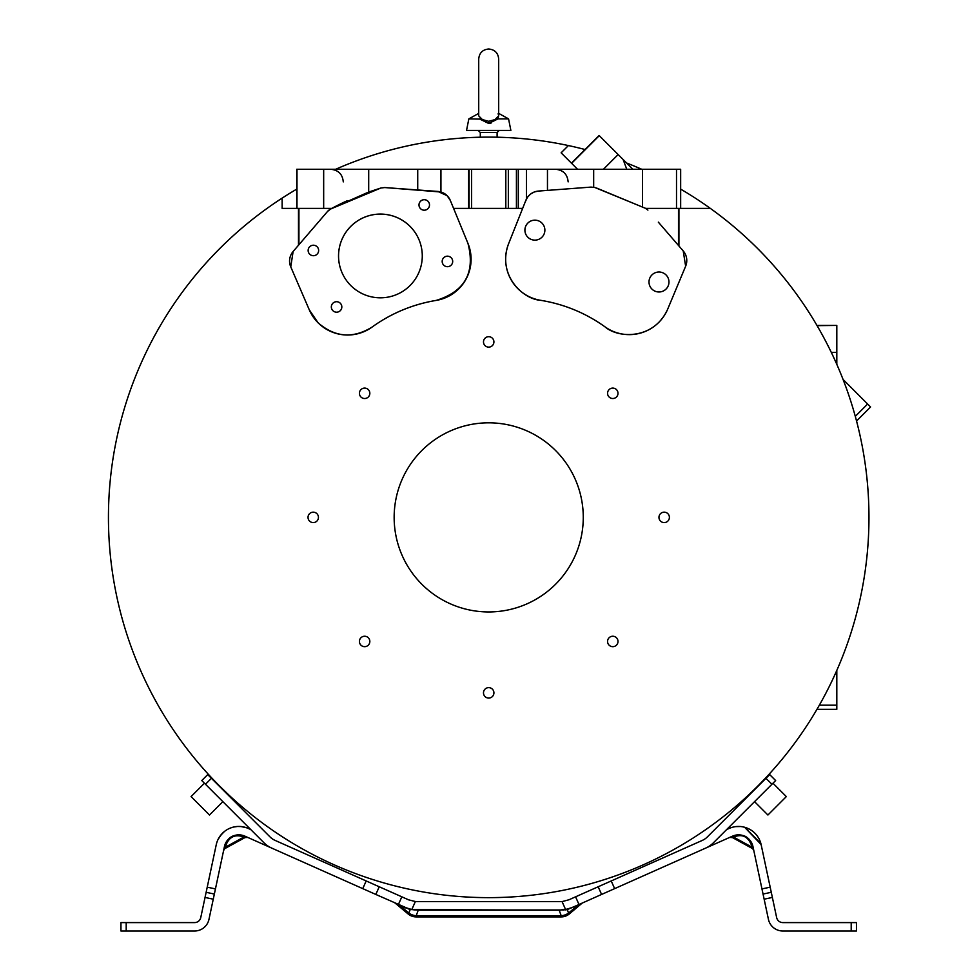 <?xml version="1.0" encoding="UTF-8"?>
<svg xmlns="http://www.w3.org/2000/svg" width="980" height="980" viewBox="0 0 980 980"><rect width="100%" height="100%" fill="white"/><g stroke="black" fill="none" stroke-linecap="round" stroke-linejoin="round"><path stroke-width="1.47" d="M490.894 123.284L488.702 123.468L498.024 118.874L508.559 118.874L498.685 113.386L498.685 58.984C498.097 52.92 494.765 49.588 488.702 49C482.638 49.588 479.318 52.92 478.718 58.984L478.718 115.885L482.393 119.597L488.677 121.3M486.84 121.177L484.671 120.675M478.718 113.386L468.844 118.874L466.529 130.438L510.874 130.438L508.559 118.874M480.947 119.119L468.844 118.874M479.379 118.874L488.702 123.468L488.702 121.3L495.01 119.597L498.685 115.885L498.685 88.408M498.085 113.839L498.416 114.562M498.526 116.841L497.816 117.968M491.948 120.908L491.054 121.104M496.444 119.131L498.024 118.874M488.702 137.114C499.531 137.225 499.531 137.225 488.702 137.114C477.873 137.225 477.873 137.225 488.702 137.114L491.286 137.126M491.874 137.139L494.729 137.163M219.728 786.168L219.814 786.266A380.265 380.265 0 0 1 296.744 189.128M217.597 784.024L213.407 779.7M335.675 169.271A380.265 380.265 0 0 1 585.085 149.536M626.649 163.023A380.265 380.265 0 0 1 641.741 169.271M680.659 189.128A380.265 380.265 0 0 1 757.589 786.266A380.265 380.265 0 0 1 219.814 786.266L228.022 794.217L219.814 786.266M748.965 794.621L755.36 788.484M765.16 778.475L759.292 784.551L767.022 777.275M760.982 782.836L759.806 784.037M755.874 787.969L749.847 793.788L755.874 787.969M749.786 793.849L752.493 791.264M765.233 778.402L765.98 777.606M282.142 198.119L282.142 208.397L298.483 208.397L298.483 245.245L293.4 251.162M330.236 209.206A10.498 10.498 0 0 0 327.516 211.472L330.493 209.071A273.616 273.616 0 0 1 331.73 208.397L298.483 208.397M309.766 232.125L298.925 244.743L298.925 208.397M309.276 309.815A41.711 41.711 0 0 0 372.02 327.112C352.996 338.835 335.013 337.402 318.084 322.8L309.276 309.815L290.766 266.891L293.118 251.493L327.516 211.472M292.996 251.639A14.7 14.7 0 0 0 290.693 266.719M290.766 266.891L292.726 271.423M372.02 327.112A151.3 151.3 0 0 1 436.137 300.419C412.702 304.351 391.326 313.245 372.02 327.112M436.137 300.419A41.711 41.711 0 0 0 467.962 243.407C475.508 272.55 464.9 291.55 436.137 300.419M453.593 208.397L467.962 243.407L453.593 208.397L522.646 208.397M450.347 200.508L447.149 195.706L450.347 200.508L453.348 207.809M440.939 192.007L384.773 187.56L437.827 191.431L447.149 195.706L440.939 192.007L440.939 169.271L296.744 169.271L296.744 208.397M384.773 187.56L380.938 187.989L384.773 187.56M410.02 285.548A41.87 41.87 -22.5 0 0 419.097 239.929A41.87 41.87 -22.5 0 0 350.803 226.343A41.87 41.87 -22.5 0 0 341.726 271.975A41.87 41.87 -22.5 0 0 410.02 285.548M317.104 254.175A5.255 5.255 -22.5 0 0 318.243 248.454A5.255 5.255 -22.5 0 0 309.68 246.752A5.255 5.255 -22.5 0 0 308.541 252.473A5.255 5.255 -22.5 0 0 317.104 254.175M340.293 310.66A5.255 5.255 -22.5 0 0 341.432 304.939A5.255 5.255 -22.5 0 0 332.869 303.237A5.255 5.255 -22.5 0 0 331.73 308.957A5.255 5.255 -22.5 0 0 340.293 310.66M427.966 208.667A5.255 5.255 -22.5 0 0 429.105 202.934A5.255 5.255 -22.5 0 0 420.53 201.231A5.255 5.255 -22.5 0 0 419.391 206.964A5.255 5.255 -22.5 0 0 427.966 208.667M451.155 265.151A5.255 5.255 -22.5 0 0 452.295 259.418A5.255 5.255 -22.5 0 0 443.72 257.716A5.255 5.255 -22.5 0 0 442.58 263.436A5.255 5.255 -22.5 0 0 451.155 265.151M330.493 209.071L380.938 187.989L368.688 192.031L368.701 169.271M341.738 271.987A41.87 41.87 157.5 0 1 350.816 226.368A41.87 41.87 157.5 0 1 419.097 239.941M308.541 252.485A5.255 5.255 157.5 0 1 309.68 246.764A5.255 5.255 157.5 0 1 318.243 248.454M331.73 308.97A5.255 5.255 157.5 0 1 332.869 303.249A5.255 5.255 157.5 0 1 341.444 304.939M419.391 206.964A5.255 5.255 157.5 0 1 420.543 201.255A5.255 5.255 157.5 0 1 429.105 202.946M442.593 263.449A5.255 5.255 157.5 0 1 443.732 257.728A5.255 5.255 157.5 0 1 452.295 259.43M331.73 208.397L368.688 192.031M618 641.459A5.218 5.218 0 0 0 612.782 636.24A5.218 5.218 0 0 0 607.563 641.459A5.218 5.218 0 0 0 612.782 646.678A5.218 5.218 0 0 0 618 641.459M492.389 696.547A5.218 5.218 0 0 0 492.389 689.161A5.218 5.218 0 0 0 485.014 689.161A5.218 5.218 0 0 0 485.014 696.547A5.218 5.218 0 0 0 492.389 696.547M364.621 646.678A5.218 5.218 0 0 0 369.84 641.459A5.218 5.218 0 0 0 364.621 636.24A5.218 5.218 0 0 0 359.415 641.459A5.218 5.218 0 0 0 364.621 646.678M309.545 521.066A5.218 5.218 0 0 0 316.92 521.066A5.218 5.218 0 0 0 316.92 513.692A5.218 5.218 0 0 0 309.545 513.692A5.218 5.218 0 0 0 309.545 521.066M359.415 393.299A5.218 5.218 0 0 0 364.621 398.517A5.218 5.218 0 0 0 369.84 393.299A5.218 5.218 0 0 0 364.621 388.092A5.218 5.218 0 0 0 359.415 393.299M485.014 338.223A5.218 5.218 0 0 0 485.014 345.597A5.218 5.218 0 0 0 492.389 345.597A5.218 5.218 0 0 0 492.389 338.223A5.218 5.218 0 0 0 485.014 338.223M612.782 388.092A5.218 5.218 0 0 0 607.563 393.299A5.218 5.218 0 0 0 612.782 398.517A5.218 5.218 0 0 0 618 393.299A5.218 5.218 0 0 0 612.782 388.092M667.87 513.692A5.218 5.218 0 0 0 660.483 513.692A5.218 5.218 0 0 0 660.483 521.066A5.218 5.218 0 0 0 667.87 521.066A5.218 5.218 0 0 0 667.87 513.692M658.327 222.129L683.207 250.929L678.92 245.968L678.92 208.397L710.353 208.397M685.706 266.046A14.7 14.7 0 0 0 683.33 251.064M667.76 308.994L685.645 266.205L667.76 308.994C654.162 339.729 618.417 338.713 604.954 326.805A41.711 41.711 0 0 0 667.76 308.994M540.74 300.333A151.3 151.3 0 0 1 604.954 326.805C585.599 313 564.198 304.18 540.74 300.333C522.683 299.243 496.921 274.878 508.596 243.738A41.711 41.711 0 0 0 540.74 300.333M421.841 584.252A94.57 94.57 0 0 1 421.841 450.518A94.57 94.57 0 0 1 555.574 450.518A94.57 94.57 0 0 1 555.574 584.252A94.57 94.57 0 0 1 421.841 584.252M683.207 250.929L685.645 266.205M665.028 229.896L678.92 245.968M541.952 237.209A9.984 9.984 22.5 0 0 544.108 233.975L544.12 233.963A9.984 9.984 -157.5 0 1 529.347 238.446A9.984 9.984 -157.5 0 1 525.672 226.319A9.984 9.984 22.5 0 0 541.952 237.209M666.045 289.063A9.984 9.984 22.5 0 0 668.213 285.829L668.213 285.817A9.984 9.984 -157.5 0 1 653.439 290.3A9.984 9.984 -157.5 0 1 649.764 278.173A9.984 9.984 22.5 0 0 666.045 289.063M508.596 243.738L525.868 200.3C528.293 194.836 532.483 191.762 538.424 191.076L591.038 187.094L594.848 187.499L645.416 208.262L647.903 210.112A10.498 10.498 0 0 0 645.661 208.397L596.6 188.038M525.672 226.331L525.672 226.319A9.984 9.984 -157.5 0 1 540.446 221.847A9.984 9.984 -157.5 0 1 544.12 233.963M649.764 278.185L649.764 278.173A9.984 9.984 -157.5 0 1 664.538 273.702A9.984 9.984 -157.5 0 1 668.213 285.817M594.848 187.499L591.05 187.094L538.424 191.076M538.339 191.076L534.517 191.909M534.321 191.982L530.964 193.783M530.633 194.028L528.159 196.417M527.326 197.531L525.231 201.905M678.92 208.397L645.661 208.397M678.479 245.466L678.479 208.397M680.659 208.397L680.659 169.271L508.338 169.271L508.338 208.397M508.338 169.271L440.939 169.271M296.977 208.397L296.977 169.271M347.104 200.79L347.104 200.79A273.616 273.616 0 0 0 332.514 207.981M436.382 191.333L433.417 191.112M446.378 194.983A14.7 14.7 0 0 0 437.962 191.443M450.298 200.373A14.7 14.7 0 0 0 447.787 196.392M538.216 191.088A14.7 14.7 0 0 0 531.368 193.501M529.249 195.228A14.7 14.7 0 0 0 525.942 200.128M547.465 169.271L547.465 190.389L538.669 191.051M568.143 188.821L566.905 188.919M375.818 894.446L271.656 848.067A25.223 25.223 0 0 1 264.073 842.861L205.482 784.257L211.423 778.316L270.014 836.908A16.807 16.807 0 0 0 275.074 840.387L379.236 886.765L375.818 894.446L410.547 909.661M211.423 778.316L207.711 774.604L201.77 780.545L205.482 784.257M273.04 848.68L244.829 836.124A14.712 14.712 0 0 0 224.457 846.5L214.351 894.054L206.131 892.302L214.351 894.054L208.973 919.35A14.712 14.712 0 0 1 194.591 931L120.944 931L120.944 922.597L194.591 922.597A6.309 6.309 0 0 0 200.753 917.598L205.041 897.447L213.26 899.187M205.041 897.447L216.237 844.76A23.116 23.116 0 0 1 248.259 828.443L250.794 829.57M398.113 904.369L399.35 904.92L398.407 904.503L401.825 896.823L408.44 899.763L379.236 886.765M408.623 899.848L415.373 901.514A21.009 21.009 0 0 0 416.99 901.576L560.425 901.576A21.009 21.009 0 0 0 562.03 901.514L565.595 909.526A29.425 29.425 0 0 1 560.425 909.991L416.99 909.991A29.425 29.425 0 0 1 411.808 909.526L405.022 907.443L410.13 909.575L408.868 913.054A12.605 11.295 20 0 0 416.206 915.724L416.206 916.9L561.197 916.9L561.197 915.724A12.605 11.295 -20 0 0 568.547 913.054L569.307 913.96L581.973 903.278M565.595 909.526L572.394 907.443L705.759 848.067A25.223 25.223 0 0 0 713.33 842.861L775.645 780.545L769.704 774.604L765.98 778.316L771.934 784.257M765.98 778.316L707.389 836.908A16.807 16.807 0 0 1 702.342 840.387L568.976 899.763L562.606 901.465M726.609 829.57L729.157 828.443A23.116 23.116 0 0 1 761.166 844.76L771.272 892.302L763.053 894.054L771.272 892.302L776.65 917.598A6.309 6.309 0 0 0 782.824 922.597L856.459 922.597L856.459 931L782.824 931A14.712 14.712 0 0 1 768.43 919.35L764.143 899.187L772.363 897.447M731.08 836.785L729.426 837.533L733.751 837.165L729.635 837.435L733.751 837.165L751.746 847.039L753.804 850.53L751.231 844.65A3.148 2.683 -12 0 1 752.946 846.5L751.231 844.65C747.961 836.81 742.632 834.09 735.233 836.504A3.148 2.72 66 0 0 732.575 836.124C742.84 833.037 749.627 836.491 752.946 846.5A14.712 14.712 0 0 0 732.575 836.124L704.375 848.68M751.244 844.65A3.148 2.683 -12 0 1 752.946 846.5L764.143 899.187M191.063 796.593L204.44 783.216L191.063 796.593L209.487 815.017L222.864 801.64M201.77 780.545L207.711 774.604M754.539 801.64L767.916 815.017L786.34 796.593L772.963 783.216M769.704 774.604L775.645 780.545M817.087 325.654L836.81 325.421L816.952 325.421M836.81 364.352L836.81 325.654M836.81 670.418L836.81 709.336L816.952 709.336M577.11 896.137L568.976 899.763L575.579 896.823L578.996 904.503L578.053 904.92L578.996 904.503M561.369 901.563L560.621 901.576M761.117 844.527L744.592 827.242L760.86 843.498M759.194 839.137L757.846 836.822M749.712 829.313L743.502 826.985M732.085 827.365L730.566 827.88M735.711 826.618L740.439 826.52L735.711 826.618M750.778 829.938L747.569 828.272M731.889 827.426L731.227 827.635M579.29 904.369L578.065 904.92A2.107 1.066 66 0 0 577.673 905.385C583.382 902.58 583.382 902.58 577.673 905.385L567.959 908.999L560.425 909.991L567.959 908.999L562.998 910.138M572.394 907.443L567.273 909.575L568.547 913.054L577.673 905.385M743.918 835.867L742.705 835.45M740.586 834.997L738.479 834.85M735.907 835.095L733.995 835.573M746.65 837.275L745.376 836.528M744.09 835.928L742.791 835.475M737.487 834.887L736.139 835.046M753.608 849.599L753.779 850.407L753.608 849.599M223.612 850.53L225.67 847.039L225.229 848.398L244.951 837.582L247.769 837.435L246.323 836.785L247.536 837.324M247.72 837.41L246.899 837.043M416.757 909.979L415.557 909.955M224.457 846.5C227.703 836.553 234.489 833.086 244.829 836.124L244.829 836.124A3.148 2.72 -66 0 0 242.183 836.504C234.686 834.384 229.345 837.104 226.172 844.65L224.457 846.5A3.148 2.683 12 0 1 226.172 844.65L225.67 847.039L243.665 837.165L247.989 837.533L246.323 836.785M225.229 848.398L244.951 837.582L242.183 836.504A3.148 2.72 -66 0 1 244.829 836.124L244.829 836.124A3.148 2.72 -66 0 0 242.183 836.504M230.864 837.214L234.343 835.56M230.484 837.459L235.494 835.242M237.221 834.936L238.814 834.85M408.636 899.848L401.151 896.516M246.727 827.831L241.117 826.557M237.442 826.483L234.024 826.961M232.885 827.23L230.778 827.904M224.494 831.444L222.093 833.637M221.884 833.858L218.124 839.321M218.503 838.586L219.079 837.582M220.476 835.536L224.396 831.518M231.562 827.622L232.493 827.341M233.902 826.985L237.503 826.483L233.902 826.985M237.736 826.471L240.933 826.544L237.736 826.471M221.799 833.956L224.053 831.812M411.429 909.452L412.286 909.611M413.683 909.795L414.712 909.893M398.407 904.503L399.362 904.92A2.107 1.066 -66 0 1 399.73 905.385C394.034 902.58 394.034 902.58 399.73 905.385L405.389 907.909M559.176 901.576L560.413 901.576M418.227 901.576L416.99 901.576L418.227 901.576M560.254 910.2L410.13 909.575M223.636 850.383L223.869 849.293M418.227 909.991L416.99 909.991M395.283 903.205L408.109 913.96L408.868 913.054L399.73 905.385M565.411 909.893L566.489 909.722M577.563 169.271L561.124 152.831L568.4 145.567M843.07 379.444L870.583 406.97L856.545 421.008M632.896 169.271L599.123 135.497L571.45 163.158M571.61 163.329L599.282 135.656M497.105 137.212L497.105 132.533L480.298 132.533L478.191 130.438M518.322 208.397L518.322 169.271M526.432 169.271L526.432 199.063M516.423 169.271L516.423 208.397M508.363 208.397L508.351 169.271M505.815 208.397L505.815 169.271M471.601 169.271L471.601 208.397M469.077 208.397L469.077 169.271M468.648 169.271L468.648 208.397M676.506 169.271L676.506 208.397M642.464 169.271L642.464 206.719M323.67 169.271L323.67 208.397M417.725 169.271L417.725 189.961M593.672 169.271L593.672 187.217M207.221 887.17L215.453 888.909M362.759 888.627L366.177 880.947M415.373 901.514L411.808 909.526M601.585 894.446L598.168 886.765M611.226 880.947L614.644 888.627M761.962 888.909L770.182 887.17M126.2 922.597L126.2 931M851.204 931L851.204 922.597M836.81 352.347L831.285 352.347M836.81 705.183L819.354 705.183M732.575 836.124A3.148 2.72 66 0 1 735.233 836.504L733.751 837.165M559.176 910.187L418.227 910.187L416.206 915.724L561.197 915.724L559.176 910.187M867.643 404.03L855.307 416.365M618.16 154.534L603.423 169.271M480.298 137.212L480.298 132.533M343.282 181.876C342.535 174.22 338.333 170.018 330.677 169.271M568.143 181.876C567.396 174.22 563.194 170.018 555.525 169.271M497.105 132.533L499.212 130.438M836.246 363.078L836.81 359.354M582.463 902.96L580.209 903.964M752.175 848.398L732.452 837.582L729.635 837.435M741.836 835.217L742.987 835.536M743.82 835.83L746.932 837.471M747.52 837.9L748.5 838.721M394.94 902.96L395.798 903.34M398.97 904.748L397.819 904.234M395.687 903.291L394.879 902.935M243.407 835.573L241.46 835.083M239.181 834.85L236.817 834.997M235.568 835.217L234.416 835.536M233.583 835.83L230.447 837.484M229.884 837.9L228.891 838.733M224.849 845.066L225.535 843.327L224.849 845.066M226.601 841.416L227.532 840.179L226.601 841.416M232.677 836.21L233.779 835.756L232.677 836.21M234.22 835.597L235.923 835.144L234.22 835.597M237.111 834.96L238.875 834.85M241.276 835.058L242.673 835.352M744.763 836.222L746.76 837.349L744.763 836.222M750.888 841.538L750.08 840.411M752.567 845.079L752.223 844.123M408.109 913.96A12.605 12.605 0 0 0 416.206 916.9M561.197 916.9A12.605 12.605 0 0 0 569.307 913.96M626.771 169.271L623.109 159.483"/></g></svg>

